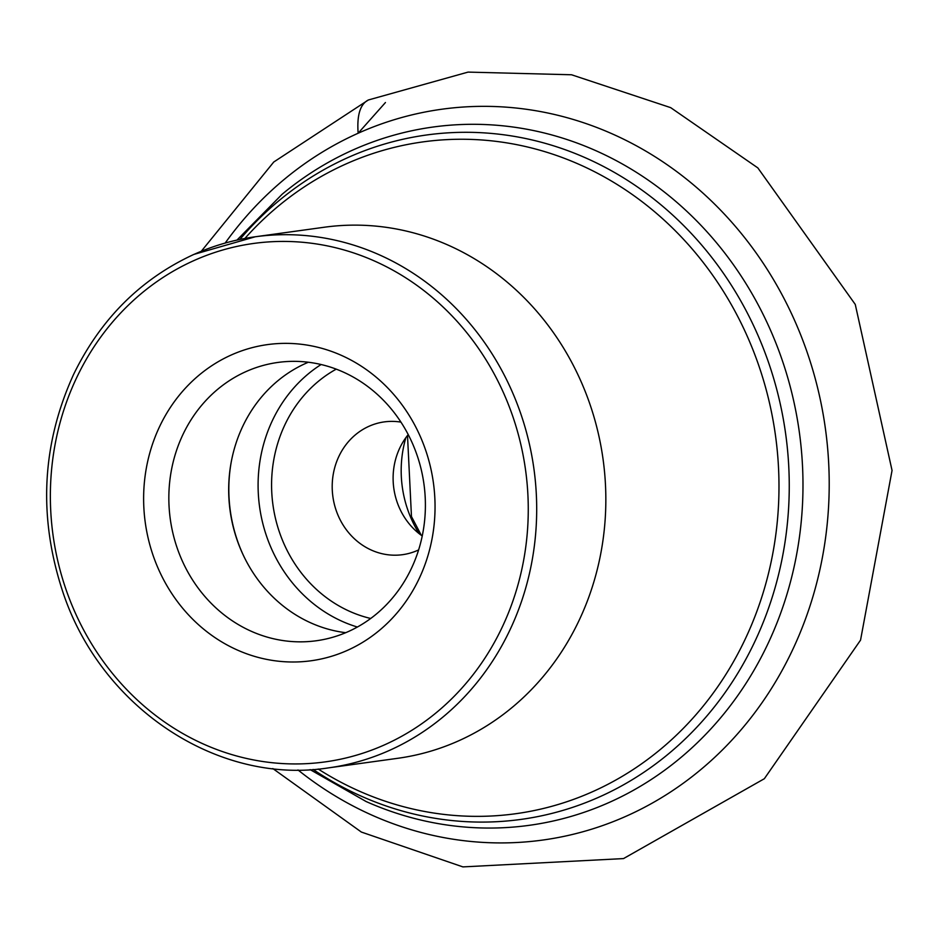 <?xml version="1.0" encoding="UTF-8"?>
<svg xmlns="http://www.w3.org/2000/svg" width="939" height="939" viewBox="0 0 939 939"><rect width="100%" height="100%" fill="white"/><g stroke="black" fill="none" stroke-linecap="round" stroke-linejoin="round"><path stroke-width="1.41" d="M231.182 355.036A159.583 145.439 82.1 0 1 434.123 524.631A159.583 145.439 82.1 0 1 202.707 628.355A159.583 145.439 82.1 0 1 231.182 355.036M422.245 535.969A67.021 61.082 82.1 0 1 408.23 434.581M418.618 549.925A67.021 61.082 82.1 0 1 402.561 554.679A67.021 61.082 82.1 0 1 334.589 505.194A67.021 61.082 82.1 0 1 368.968 426.294A67.021 61.082 82.1 0 1 384.215 421.904A67.021 61.082 82.1 0 1 400.965 422.127M345.728 632.698A140.486 128.033 82.1 0 1 230.348 512.377A140.486 128.033 82.1 0 1 305.762 363.358A140.486 128.033 82.1 0 1 308.356 362.231M245.924 371.621A140.486 128.033 82.1 0 1 277.885 362.442A140.486 128.033 82.1 0 1 423.947 484.066A140.486 128.033 82.1 0 1 316.349 640.75A140.486 128.033 82.1 0 1 173.856 537.026A140.486 128.033 82.1 0 1 245.924 371.621M272.826 768.56L361.362 832.06L462.904 866.897L623.508 858.586L764.334 778.724L860.547 640.128L892.05 470.451L855.265 304.424L757.843 167.905L670.681 107.645L571.546 74.768L468.056 72.103L368.37 99.98C360.2 104.112 356.797 115.192 358.146 133.221L385.448 102.527M193.95 260.572A261.676 238.494 -97.9 0 0 147.259 708.769A261.676 238.494 -97.9 0 0 526.744 538.681A261.676 238.494 -97.9 0 0 193.95 260.572M328.615 767.856L397.76 758.301A268.061 244.316 -97.9 0 0 603.073 459.312A268.061 244.316 -97.9 0 0 324.366 227.226L255.22 236.781L193.939 254.387C140.862 278.883 100.79 318.802 73.735 374.121C41.727 444.264 38.088 516.849 62.807 591.863C100.954 707.724 217.883 785.368 328.615 767.856A268.061 244.316 -97.9 0 0 533.927 468.866A268.061 244.316 -97.9 0 0 255.22 236.781A268.061 244.316 -97.9 0 0 194.22 254.305M318.215 769.041A339.096 309.06 -97.9 0 0 778.607 503.116A339.096 309.06 -97.9 0 0 345.752 164.067A339.096 309.06 -97.9 0 0 244.879 238.459M313.133 769.452A345.446 314.835 -97.9 0 0 788.654 507.201A345.446 314.835 -97.9 0 0 347.923 157.576A345.446 314.835 -97.9 0 0 239.879 239.445M310.152 769.628L366.116 801.53A352.442 321.22 -97.9 0 0 802.904 477.106A352.442 321.22 -97.9 0 0 352.712 150.087A352.442 321.22 -97.9 0 0 282.181 194.197L236.968 240.079M298.003 769.968A368.886 336.209 -97.9 0 0 827.459 521.427A368.886 336.209 -97.9 0 0 357.935 133.326A368.886 336.209 -97.9 0 0 225.184 243.048M419.17 533.681A109.464 99.757 82.1 0 1 405.894 437.621M370.705 618.472A133.397 121.577 82.1 0 1 272.956 504.936A133.397 121.577 82.1 0 1 336.244 369.144M357.383 627.029A143.608 130.885 82.1 0 1 259.575 506.79A143.608 130.885 82.1 0 1 321.103 364.52M244.328 557.343A143.608 130.885 82.1 0 1 231.194 462.258M421.306 535.3L411.47 516.556L407.503 435.485M368.37 99.98L273.754 162.013L201.333 251.229"/></g></svg>
